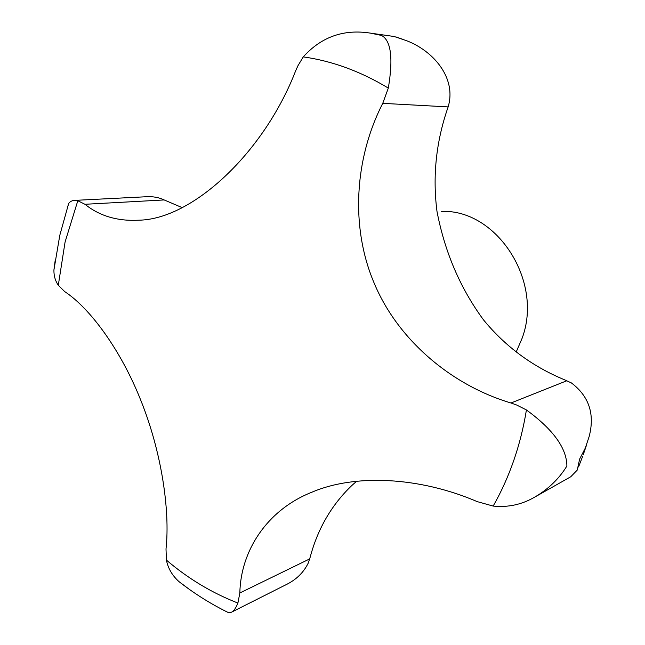 <?xml version="1.0" encoding="UTF-8"?>
<svg xmlns="http://www.w3.org/2000/svg" width="645" height="645" viewBox="0 0 645 645"><rect width="100%" height="100%" fill="white"/><g stroke="black" fill="none" stroke-linecap="round" stroke-linejoin="round"><path stroke-width="0.97" d="M225.669 611.25L228.588 612.694L231.458 612.21C233.7 611.178 235.852 608.122 237.9 603.043L239.843 592.973C240.625 551.491 266.353 510.251 311.914 492.191C354.798 473.769 419.556 476.784 477.284 501.649L493.175 506.075C508.083 507.583 521.974 504.567 534.85 497.037C548.46 489.039 559.134 478.703 566.89 466.012C566.729 448.243 553.241 429.554 526.417 409.954L516.726 405.036L510.993 402.996C450.871 385.146 397.393 339.27 374.019 282.768C350.614 227.588 354.153 159.234 382.751 103.345L388.322 88.091C393.313 58.171 391.055 40.619 381.55 35.443L370.391 33.121C343.712 28.936 321.339 36.862 303.271 56.881L298.006 65.621L295.652 70.805C264.176 152.381 192.799 219.195 138.941 220.195C117.608 221.348 99.62 216.051 84.971 204.288L77.811 200.748L72.692 200.619L70.531 201.546L68.926 203.086L67.225 207.883M516.234 351.904L522.039 338.448C543.743 281.22 496.706 209.101 441.559 211.399M370.391 33.121L394.224 36.515L406.342 40.611C432.9 50.592 456.902 77.658 448.146 106.901L447.428 108.997C436.02 142.585 432.537 176.698 436.979 211.334C444.76 252.082 460.272 288.275 483.524 319.896C505.438 346.623 532.552 366.634 564.859 379.929L571.349 382.904C589.046 396.24 594.988 414.106 589.159 436.512L585.321 448.033L579.621 459.103L577.267 470.052L570.76 476.76L534.85 497.037M55.26 259.822L53.922 269.973C53.809 275.778 55.268 280.873 58.3 285.267L64.669 291.58C90.05 308.197 121.139 350.3 141.182 401.287C161.073 451 170.304 509.486 166.007 548.968L166.41 560.102C168.071 568.43 172.296 575.63 179.084 581.701L188.985 589.095M74.272 200.401L146.52 196.733C153.059 196.37 158.944 197.435 164.185 199.942L182.043 207.569M356.612 481.251L351.735 485.588C331.57 504.946 317.727 528.787 310.205 557.103L308.27 563.029C303.618 572.526 296.216 579.742 286.074 584.684L231.458 612.21M493.175 506.075C501.254 491.893 508.107 476.719 513.734 460.562C519.338 444.389 523.571 427.522 526.417 409.954M388.322 88.091C360.7 71.418 332.352 61.017 303.271 56.881M77.811 200.748L65.081 242.004L58.3 285.267M164.185 199.942L84.971 204.288M448.146 106.901L382.751 103.345M566.874 380.735L510.993 402.996M309.729 558.893L239.843 592.973M166.41 560.102C188.211 578.686 212.044 592.997 237.9 603.043M582.669 456.321L578.565 466.924M68.668 203.457L59.791 235.32L53.922 269.973M179.084 581.701C194.556 593.787 211.052 604.115 228.588 612.694M583.298 454.58L586.732 444.461M396.191 37.023L403.101 39.41"/></g></svg>
